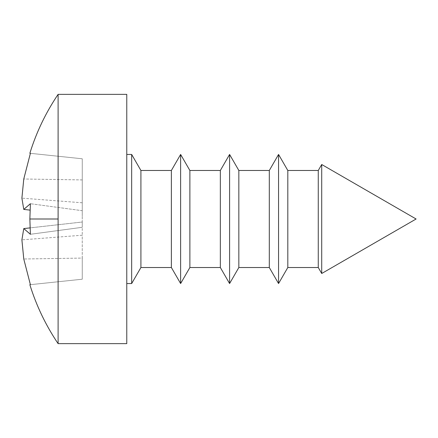 <?xml version="1.0" encoding="UTF-8"?>
<svg xmlns="http://www.w3.org/2000/svg" width="438" height="438" viewBox="0 0 438 438"><rect width="100%" height="100%" fill="white"/><g stroke="black" fill="none" stroke-linecap="round" stroke-linejoin="round"><path stroke-width="0.33" stroke-dasharray="2.19 1.64" d="M126.768 283.545L126.768 154.455L126.768 283.545M58.106 94.362L58.106 343.638M30.397 153.327L82.256 158.78L82.256 215.983L82.256 158.78L30.397 153.327L23.772 179L21.9 198.14L23.772 209.413L30.397 203.714L29.861 219L30.397 234.286L23.772 228.587L21.9 239.86L23.772 259L30.397 284.673L82.256 279.22L30.397 284.673M318.267 170.481L318.267 267.519M321.716 164.507L321.716 273.493M131.663 154.455L131.663 283.545M126.768 94.362L126.768 343.638M171.373 170.481L171.373 267.519M180.626 154.455L180.626 283.545M140.916 170.481L140.916 267.519M220.341 170.481L220.341 267.519M229.589 154.455L229.589 283.545M189.878 170.481L189.878 267.519M269.304 170.481L269.304 267.519M278.557 154.455L278.557 283.545M238.841 170.481L238.841 267.519M287.81 170.481L287.81 267.519M23.772 228.587L82.256 222.017L82.256 235.217L82.256 210.694L30.397 203.714L82.256 210.694L82.256 227.306L30.397 234.286L82.256 227.306L82.256 222.017L30.041 227.88M23.772 209.413L30.041 210.12M82.256 235.217L21.9 239.86L82.256 235.217L82.256 258.081L23.772 259L82.256 258.081L82.256 279.22L82.256 235.217M82.256 202.783L21.9 198.14L82.256 202.783M82.256 179.919L23.772 179L82.256 179.919M58.106 219L29.861 219"/><path stroke-width="0.66" d="M416.1 219L321.716 273.493L321.716 164.507L416.1 219M287.81 267.519L318.267 267.519L318.267 170.481L287.81 170.481L278.557 154.455L278.557 283.545L287.81 267.519L287.81 170.481M238.841 267.519L269.304 267.519L269.304 170.481L238.841 170.481L229.589 154.455L229.589 283.545L238.841 267.519L238.841 170.481M269.304 267.519L278.557 283.545M269.304 170.481L278.557 154.455M189.878 267.519L220.341 267.519L220.341 170.481L189.878 170.481L180.626 154.455L180.626 283.545L189.878 267.519L189.878 170.481M220.341 267.519L229.589 283.545M220.341 170.481L229.589 154.455M140.916 170.481L140.916 267.519L171.373 267.519L171.373 170.481L140.916 170.481L131.663 154.455L126.768 154.455M140.916 267.519L131.663 283.545L131.663 154.455M171.373 267.519L180.626 283.545M171.373 170.481L180.626 154.455M58.106 94.362L58.106 343.638L126.768 343.638L126.768 94.362L58.106 94.362C45.798 112.604 36.381 132.243 29.861 153.273M131.663 283.545L126.768 283.545M318.267 267.519L321.716 273.493M318.267 170.481L321.716 164.507M30.397 153.327L23.772 179L21.9 198.14L23.772 209.413L30.397 203.714L29.861 219L30.397 234.286L23.772 228.587L21.9 239.86L23.772 259L30.397 284.673M30.041 210.12L23.772 209.413M30.041 227.88L23.772 228.587M58.106 219L29.861 219M58.106 343.638C45.798 325.396 36.381 305.757 29.861 284.727"/></g></svg>

